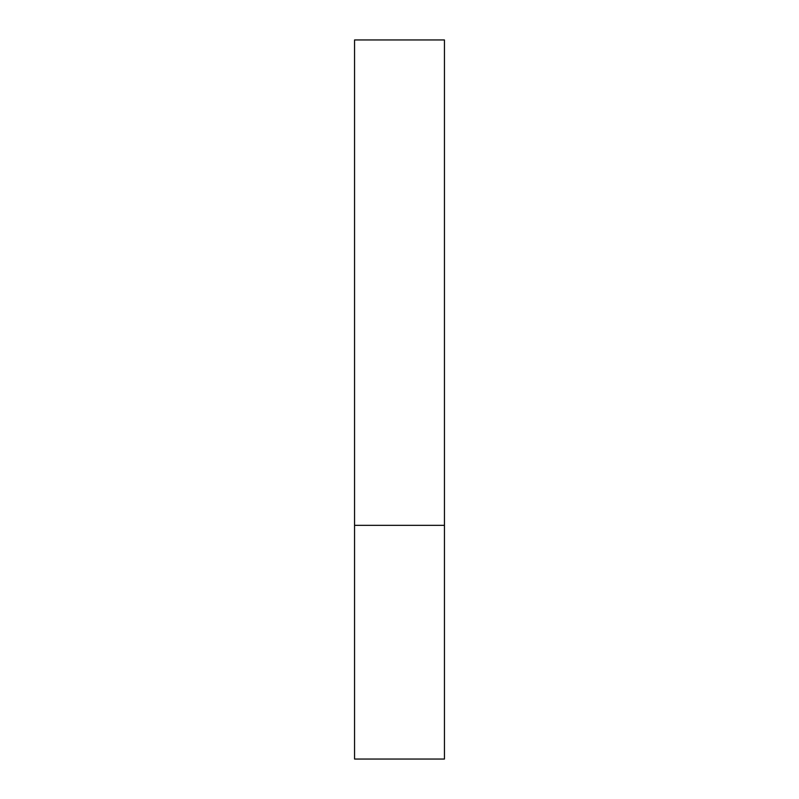 <?xml version="1.0" encoding="UTF-8"?>
<svg xmlns="http://www.w3.org/2000/svg" width="799" height="799" viewBox="0 0 799 799"><rect width="100%" height="100%" fill="white"/><g stroke="black" fill="none" stroke-linecap="round" stroke-linejoin="round"><path stroke-width="1.2" d="M444.444 525.342L354.556 525.342L444.444 525.342L444.444 39.95L354.556 39.95L354.556 759.05L444.444 759.05L444.444 525.342"/></g></svg>
